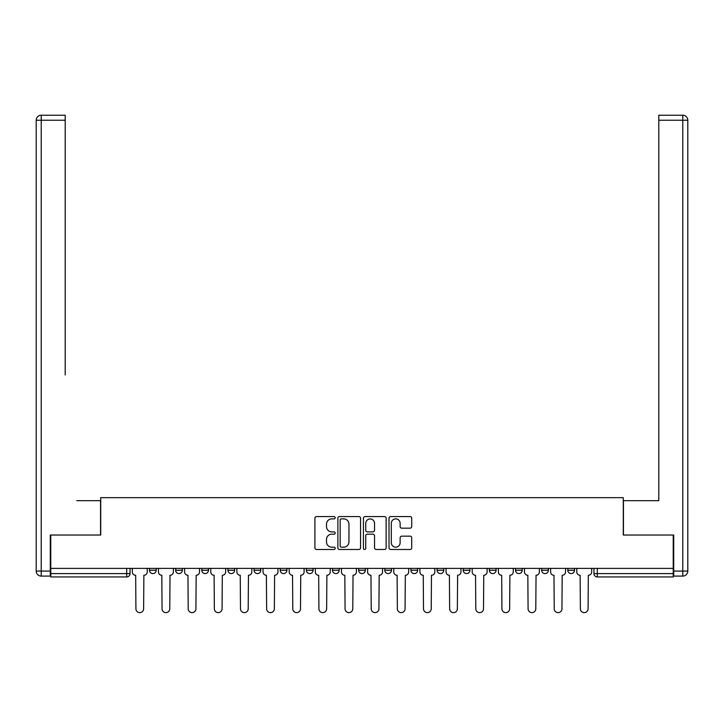 <?xml version="1.0" encoding="UTF-8"?>
<svg xmlns="http://www.w3.org/2000/svg" width="724" height="724" viewBox="0 0 724 724"><rect width="100%" height="100%" fill="white"/><g stroke="black" fill="none" stroke-linecap="round" stroke-linejoin="round"><path stroke-width="1.09" d="M335.185 517.732A1.149 1.149 0 0 0 334.036 516.574L316.56 516.574A1.647 1.647 0 0 0 314.913 518.221L314.913 547.833A1.647 1.647 0 0 0 316.56 549.48L334.036 549.48A1.149 1.149 0 0 0 335.185 548.33A1.149 1.149 0 0 0 334.036 547.172L331.773 547.172A5.267 5.267 0 0 1 326.506 541.914L326.506 539.443A5.267 5.267 0 0 1 331.773 534.176L334.036 534.176A1.149 1.149 0 0 0 335.185 533.027A1.149 1.149 0 0 0 334.036 531.878L331.773 531.878A5.267 5.267 0 0 1 326.506 526.61L326.506 524.149A5.267 5.267 0 0 1 331.773 518.882L334.036 518.882A1.149 1.149 0 0 0 335.185 517.732M437.079 568.394L437.079 570.231L443.785 570.231A3.349 3.349 0 0 1 440.436 573.589A3.349 3.349 0 0 1 437.079 570.231L437.079 568.394M358.651 568.394L358.651 570.231L365.349 570.231A3.349 3.349 0 0 1 362 573.589A3.349 3.349 0 0 1 358.651 570.231L358.651 568.394M306.361 568.394L306.361 570.231L313.067 570.231A3.349 3.349 0 0 1 309.709 573.589A3.349 3.349 0 0 1 306.361 570.231L306.361 568.394M280.215 568.394L280.215 570.231L286.921 570.231A3.349 3.349 0 0 1 283.564 573.589A3.349 3.349 0 0 1 280.215 570.231L280.215 568.394M227.924 568.394L227.924 570.231L234.63 570.231A3.349 3.349 0 0 1 231.282 573.589A3.349 3.349 0 0 1 227.924 570.231L227.924 568.394M410.074 528.176A1.647 1.647 0 0 0 411.721 526.529L411.721 518.221A1.647 1.647 0 0 0 410.074 516.574L390.661 516.574A1.647 1.647 0 0 0 389.023 518.221L389.023 547.833A1.647 1.647 0 0 0 390.661 549.48L410.074 549.48A1.647 1.647 0 0 0 411.721 547.833L411.721 537.796A1.647 1.647 0 0 0 410.074 536.158L401.766 536.158A1.647 1.647 0 0 0 400.128 537.796L400.128 542.774A4.398 4.398 0 0 1 395.72 547.172A4.398 4.398 0 0 1 391.322 542.774L391.322 523.28A4.398 4.398 0 0 1 395.72 518.882A4.398 4.398 0 0 1 400.128 523.28L400.128 526.529A1.647 1.647 0 0 0 401.766 528.176L410.074 528.176M50.78 568.394L50.78 535.036L100.727 535.036L100.727 497.669L623.274 497.669L623.274 535.036L673.22 535.036L673.22 568.394L50.78 568.394L50.78 573.589L130.048 573.589L130.048 568.394L130.048 573.589A3.349 3.349 0 0 1 126.7 576.938L50.78 576.938L50.78 573.589M360.561 518.221A1.647 1.647 0 0 0 358.914 516.574L339.502 516.574A1.647 1.647 0 0 0 337.864 518.221L337.864 547.833A1.647 1.647 0 0 0 339.502 549.48L358.914 549.48A1.647 1.647 0 0 0 360.561 547.833L360.561 518.221M365.086 516.574L384.498 516.574A1.647 1.647 0 0 1 386.136 518.221L386.136 547.833A1.647 1.647 0 0 1 384.498 549.48L376.19 549.48A1.647 1.647 0 0 1 374.543 547.833L374.543 535.823A1.647 1.647 0 0 0 372.896 534.176L367.385 534.176A1.647 1.647 0 0 0 365.747 535.823L365.747 548.33A1.149 1.149 0 0 1 364.588 549.48A1.149 1.149 0 0 1 363.439 548.33L363.439 518.221A1.647 1.647 0 0 1 365.086 516.574M593.952 568.394L593.952 573.589L673.22 573.589L673.22 576.938L597.3 576.938A3.349 3.349 0 0 1 593.952 573.589M673.22 568.394L673.22 573.589M574.503 568.394L574.503 570.231A3.349 3.349 0 0 1 571.155 573.589A3.349 3.349 0 0 1 567.806 570.231L574.503 570.231M567.806 568.394L567.806 570.231M548.367 568.394L548.367 570.231A3.349 3.349 0 0 1 545.009 573.589A3.349 3.349 0 0 1 541.661 570.231L548.367 570.231M541.661 568.394L541.661 570.231M522.221 568.394L522.221 570.231A3.349 3.349 0 0 1 518.864 573.589A3.349 3.349 0 0 1 515.515 570.231L522.221 570.231M515.515 568.394L515.515 570.231M496.076 568.394L496.076 570.231A3.349 3.349 0 0 1 492.718 573.589A3.349 3.349 0 0 1 489.37 570.231A3.349 3.349 0 0 0 492.718 573.589M489.37 568.394L489.37 570.231L496.076 570.231M469.93 568.394L469.93 570.231A3.349 3.349 0 0 1 466.582 573.589A3.349 3.349 0 0 1 463.224 570.231A3.349 3.349 0 0 0 466.582 573.589M463.224 568.394L463.224 570.231L469.93 570.231M443.785 568.394L443.785 570.231A3.349 3.349 0 0 1 440.436 573.589M417.639 568.394L417.639 570.231A3.349 3.349 0 0 1 414.291 573.589A3.349 3.349 0 0 1 410.933 570.231L417.639 570.231M410.933 568.394L410.933 570.231M391.494 568.394L391.494 570.231A3.349 3.349 0 0 1 388.145 573.589A3.349 3.349 0 0 1 384.797 570.231L391.494 570.231L391.494 568.394M384.797 568.394L384.797 570.231M365.349 568.394L365.349 570.231M339.203 568.394L339.203 570.231A3.349 3.349 0 0 1 335.855 573.589A3.349 3.349 0 0 1 332.506 570.231L339.203 570.231L339.203 568.394M332.506 568.394L332.506 570.231M313.067 568.394L313.067 570.231L313.067 568.394M286.921 570.231L286.921 568.394L286.921 570.231A3.349 3.349 0 0 1 283.564 573.589M260.776 568.394L260.776 570.231A3.349 3.349 0 0 1 257.418 573.589A3.349 3.349 0 0 1 254.07 570.231A3.349 3.349 0 0 0 257.418 573.589A3.349 3.349 0 0 0 260.776 570.231L260.776 568.394M254.07 568.394L254.07 570.231L260.776 570.231M234.63 568.394L234.63 570.231M208.485 568.394L208.485 570.231A3.349 3.349 0 0 1 205.136 573.589A3.349 3.349 0 0 1 201.779 570.231A3.349 3.349 0 0 0 205.136 573.589A3.349 3.349 0 0 0 208.485 570.231L201.779 570.231L201.779 568.394M175.633 568.394L175.633 570.231L182.339 570.231L182.339 568.394L182.339 570.231A3.349 3.349 0 0 1 178.991 573.589A3.349 3.349 0 0 1 175.633 570.231A3.349 3.349 0 0 0 178.991 573.589M149.497 568.394L149.497 570.231L156.194 570.231L156.194 568.394L156.194 570.231A3.349 3.349 0 0 1 152.845 573.589A3.349 3.349 0 0 1 149.497 570.231A3.349 3.349 0 0 0 152.845 573.589M341.312 518.882A1.149 1.149 0 0 0 340.162 520.031L340.162 546.023A1.149 1.149 0 0 0 341.312 547.172L343.701 547.172A5.267 5.267 0 0 0 348.959 541.914L348.959 524.149A5.267 5.267 0 0 0 343.701 518.882L341.312 518.882M374.543 523.361A4.398 4.398 0 0 0 370.145 518.963A4.398 4.398 0 0 0 365.747 523.361L365.747 530.23A1.647 1.647 0 0 0 367.385 531.878L372.896 531.878A1.647 1.647 0 0 0 374.543 530.23L374.543 523.361M132.311 571.906L132.311 568.394L132.311 571.906A3.349 3.349 48.4 0 0 135.669 575.263L135.922 608.784A3.855 3.855 48.4 0 0 139.768 612.631A3.855 3.855 48.4 0 0 143.624 608.784L143.877 575.263A3.349 3.349 48.4 0 0 147.234 571.906L147.234 568.394M135.669 575.263L135.922 608.784M143.624 608.784L143.877 575.263M158.456 571.906L158.456 568.394L158.456 571.906A3.349 3.349 48.4 0 0 161.814 575.263L162.058 608.784A3.855 3.855 48.4 0 0 165.914 612.631A3.855 3.855 48.4 0 0 169.769 608.784L170.022 575.263A3.349 3.349 48.4 0 0 173.371 571.906L173.371 568.394M184.602 571.906L184.602 568.394L184.602 571.906A3.349 3.349 48.4 0 0 187.959 575.263L188.204 608.784A3.855 3.855 48.4 0 0 192.059 612.631A3.855 3.855 48.4 0 0 195.914 608.784L196.168 575.263A3.349 3.349 48.4 0 0 199.516 571.906L199.516 568.394M50.282 571.073L50.282 576.096L41.232 576.096A5.032 5.032 0 0 1 36.2 571.073L36.2 120.247L41.232 120.247L41.232 115.216L65.196 115.216L65.196 120.247L41.232 120.247L41.232 571.073L50.282 571.073L50.282 535.036L100.555 535.036L100.555 500.682L76.753 500.682M65.196 120.247L65.196 374.987M41.232 115.216A5.032 5.032 0 0 0 36.2 120.247A5.032 5.032 0 0 1 41.232 115.216M647.247 500.682L658.804 500.682L658.804 115.216L682.768 115.216L658.804 115.216M673.718 571.073L682.768 571.073L682.768 120.247L687.8 120.247A5.032 5.032 0 0 0 682.768 115.216A5.032 5.032 0 0 1 687.8 120.247A5.032 5.032 0 0 0 682.768 115.216A5.032 5.032 0 0 1 687.8 120.247L687.8 571.073A5.032 5.032 0 0 1 682.768 576.096L673.718 576.096L673.718 535.036L623.445 535.036L623.445 500.682L658.804 500.682L658.804 374.987M682.768 576.096A5.032 5.032 0 0 0 687.8 571.073L682.768 571.073L682.768 576.096M161.814 575.263L162.058 608.784M169.769 608.784L170.022 575.263M187.959 575.263L188.204 608.784M195.914 608.784L196.168 575.263M210.747 571.906L210.747 568.394L210.747 571.906A3.349 3.349 48.4 0 0 214.096 575.263L214.349 608.784A3.855 3.855 48.4 0 0 218.205 612.631A3.855 3.855 48.4 0 0 222.06 608.784L222.313 575.263A3.349 3.349 48.4 0 0 225.662 571.906L225.662 568.394M236.893 571.906L236.893 568.394L236.893 571.906A3.349 3.349 48.4 0 0 240.241 575.263L240.495 608.784A3.855 3.855 48.4 0 0 244.35 612.631A3.855 3.855 48.4 0 0 248.205 608.784L248.459 575.263A3.349 3.349 48.4 0 0 251.807 571.906L251.807 568.394M263.038 571.906L263.038 568.394L263.038 571.906A3.349 3.349 48.4 0 0 266.387 575.263L266.64 608.784A3.855 3.855 48.4 0 0 270.495 612.631A3.855 3.855 48.4 0 0 274.351 608.784L274.604 575.263A3.349 3.349 48.4 0 0 277.953 571.906L277.953 568.394M214.096 575.263L214.349 608.784M222.06 608.784L222.313 575.263M240.241 575.263L240.495 608.784M248.205 608.784L248.459 575.263M266.387 575.263L266.64 608.784M274.351 608.784L274.604 575.263M289.184 571.906L289.184 568.394L289.184 571.906A3.349 3.349 48.4 0 0 292.532 575.263L292.786 608.784A3.855 3.855 48.4 0 0 296.641 612.631A3.855 3.855 48.4 0 0 300.496 608.784L300.741 575.263A3.349 3.349 48.4 0 0 304.098 571.906L304.098 568.394M292.532 575.263L292.786 608.784M300.496 608.784L300.741 575.263M315.329 571.906L315.329 568.394L315.329 571.906A3.349 3.349 48.4 0 0 318.678 575.263L318.931 608.784A3.855 3.855 48.4 0 0 322.786 612.631A3.855 3.855 48.4 0 0 326.642 608.784L326.886 575.263A3.349 3.349 48.4 0 0 330.244 571.906L330.244 568.394M318.678 575.263L318.931 608.784M326.642 608.784L326.886 575.263M341.466 571.906L341.466 568.394L341.466 571.906A3.349 3.349 48.4 0 0 344.823 575.263L345.077 608.784A3.855 3.855 48.4 0 0 348.932 612.631A3.855 3.855 48.4 0 0 352.778 608.784L353.031 575.263A3.349 3.349 48.4 0 0 356.389 571.906L356.389 568.394M344.823 575.263L345.077 608.784M352.778 608.784L353.031 575.263M367.611 571.906L367.611 568.394L367.611 571.906A3.349 3.349 48.4 0 0 370.969 575.263L371.222 608.784A3.855 3.855 48.4 0 0 375.068 612.631A3.855 3.855 48.4 0 0 378.923 608.784L379.177 575.263A3.349 3.349 48.4 0 0 382.534 571.906L382.534 568.394M370.969 575.263L371.222 608.784M378.923 608.784L379.177 575.263M393.756 571.906L393.756 568.394L393.756 571.906A3.349 3.349 48.4 0 0 397.114 575.263L397.358 608.784A3.855 3.855 48.4 0 0 401.214 612.631A3.855 3.855 48.4 0 0 405.069 608.784L405.322 575.263A3.349 3.349 48.4 0 0 408.671 571.906L408.671 568.394M397.114 575.263L397.358 608.784M405.069 608.784L405.322 575.263M419.902 571.906L419.902 568.394L419.902 571.906A3.349 3.349 48.4 0 0 423.259 575.263L423.504 608.784A3.855 3.855 48.4 0 0 427.359 612.631A3.855 3.855 48.4 0 0 431.214 608.784L431.468 575.263A3.349 3.349 48.4 0 0 434.816 571.906L434.816 568.394M423.259 575.263L423.504 608.784M431.214 608.784L431.468 575.263M446.047 571.906L446.047 568.394L446.047 571.906A3.349 3.349 48.4 0 0 449.396 575.263L449.649 608.784A3.855 3.855 48.4 0 0 453.505 612.631A3.855 3.855 48.4 0 0 457.36 608.784L457.613 575.263A3.349 3.349 48.4 0 0 460.962 571.906L460.962 568.394M449.396 575.263L449.649 608.784M457.36 608.784L457.613 575.263M472.193 571.906L472.193 568.394L472.193 571.906A3.349 3.349 48.4 0 0 475.541 575.263L475.795 608.784A3.855 3.855 48.4 0 0 479.65 612.631A3.855 3.855 48.4 0 0 483.505 608.784L483.759 575.263A3.349 3.349 48.4 0 0 487.107 571.906L487.107 568.394M475.541 575.263L475.795 608.784M483.505 608.784L483.759 575.263M498.338 571.906L498.338 568.394L498.338 571.906A3.349 3.349 48.4 0 0 501.687 575.263L501.94 608.784A3.855 3.855 48.4 0 0 505.795 612.631A3.855 3.855 48.4 0 0 509.651 608.784L509.904 575.263A3.349 3.349 48.4 0 0 513.253 571.906L513.253 568.394M501.687 575.263L501.94 608.784M509.651 608.784L509.904 575.263M524.484 571.906L524.484 568.394L524.484 571.906A3.349 3.349 48.4 0 0 527.832 575.263L528.086 608.784A3.855 3.855 48.4 0 0 531.941 612.631A3.855 3.855 48.4 0 0 535.796 608.784L536.041 575.263A3.349 3.349 48.4 0 0 539.398 571.906L539.398 568.394M527.832 575.263L528.086 608.784M535.796 608.784L536.041 575.263M550.629 571.906L550.629 568.394L550.629 571.906A3.349 3.349 48.4 0 0 553.978 575.263L554.231 608.784A3.855 3.855 48.4 0 0 558.086 612.631A3.855 3.855 48.4 0 0 561.942 608.784L562.186 575.263A3.349 3.349 48.4 0 0 565.544 571.906L565.544 568.394M553.978 575.263L554.231 608.784M561.942 608.784L562.186 575.263M576.766 571.906L576.766 568.394L576.766 571.906A3.349 3.349 48.4 0 0 580.123 575.263L580.376 608.784A3.855 3.855 48.4 0 0 584.232 612.631A3.855 3.855 48.4 0 0 588.078 608.784L588.331 575.263A3.349 3.349 48.4 0 0 591.689 571.906L591.689 568.394M580.123 575.263L580.376 608.784M588.078 608.784L588.331 575.263M126.7 568.394L126.7 576.938M597.3 568.394L597.3 576.938M41.232 576.096L41.232 571.073L36.2 571.073M682.768 115.216L682.768 120.247L658.804 120.247"/></g></svg>
